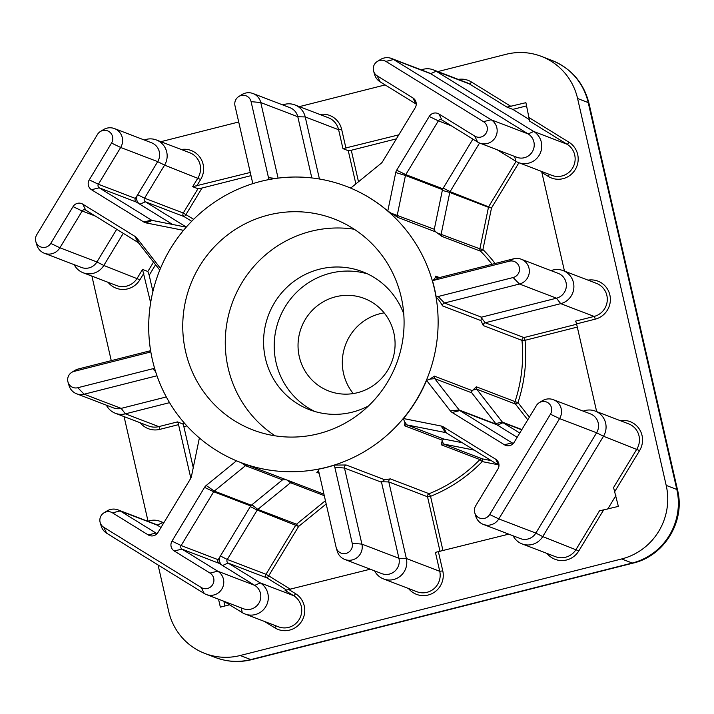 <?xml version="1.0" encoding="UTF-8"?>
<svg xmlns="http://www.w3.org/2000/svg" width="714" height="714" viewBox="0 0 714 714"><rect width="100%" height="100%" fill="white"/><g stroke="black" fill="none" stroke-linecap="round" stroke-linejoin="round"><path stroke-width="1.07" d="M275.122 435.826A113.035 110.313 111 0 1 228.132 367.96A113.035 110.313 111 0 1 354.224 229.239M185.622 351.681A113.035 110.313 -69 0 0 252.997 429.962A113.035 110.313 -69 0 0 365.773 408.453A113.035 110.313 -69 0 0 401.214 297.113A113.035 110.313 -69 0 0 333.84 218.832A113.035 110.313 -69 0 0 221.063 240.332A113.035 110.313 -69 0 0 185.622 351.681M314.901 411.514A73.908 72.132 111 0 1 276.077 362.578A73.908 72.132 111 0 1 367.585 273.899M368.513 405.909A73.908 72.132 111 0 1 309.501 409.693A73.908 72.132 111 0 1 265.447 358.508A73.908 72.132 111 0 1 288.626 285.707A73.908 72.132 111 0 1 362.355 271.65A73.908 72.132 111 0 1 403.758 313.874M353.252 393.566A49.561 48.365 111 0 1 343.577 373.663A49.561 48.365 111 0 1 384.15 312.875M393.825 332.778A49.561 48.365 111 0 1 378.286 381.597A49.561 48.365 111 0 1 328.833 391.031A49.561 48.365 111 0 1 299.291 356.705A49.561 48.365 111 0 1 314.838 307.886A49.561 48.365 111 0 1 364.283 298.452A49.561 48.365 111 0 1 393.825 332.778M373.484 70.659A8.443 8.238 -69 0 0 377.171 75.836L412.933 97.934A7.211 7.033 111 0 1 415.191 107.787L382.624 161.56A7.211 7.033 111 0 1 380.99 163.444L350.681 188.121A147.816 144.255 -69 0 1 387.791 211.041L395.743 172.556A7.211 7.033 111 0 1 396.654 170.227L429.221 116.462A7.211 7.033 111 0 1 438.949 113.999L474.712 136.088A8.443 8.238 -69 0 0 486.1 133.206A8.443 8.238 -69 0 0 483.449 121.657L385.908 61.404A8.443 8.238 -69 0 0 373.484 70.659M416.253 104.19A2.606 2.544 -69 0 0 415.869 103.896L380.098 81.807A13.039 12.727 111 0 1 374.609 74.551L373.609 71.141M498.997 465.466A2.606 2.544 -69 0 0 498.613 465.171L446.33 432.88A2.606 2.544 -69 0 0 445.509 432.559L406.739 424.866A2.606 2.544 -69 0 0 404.356 425.669C405.017 423.607 405.008 422.135 404.32 421.26L403.464 418.547L441.127 426.017A7.211 7.033 111 0 1 443.403 426.91L495.677 459.209A7.211 7.033 111 0 1 497.935 469.062L475.658 505.851A8.443 8.238 -69 0 0 481.557 518.543A8.443 8.238 -69 0 0 489.688 514.517L550.449 414.2A8.443 8.238 -69 0 0 539.222 402.696A8.443 8.238 -69 0 0 536.419 405.525L514.142 442.314A7.211 7.033 111 0 1 504.414 444.777L452.14 412.478A7.211 7.033 111 0 1 450.32 410.845L426.579 380.383L429.855 379.116L434.362 376.126A2.606 2.544 -69 0 0 434.737 378.643L459.173 409.997A2.606 2.544 -69 0 0 459.834 410.586L512.116 442.876A2.606 2.544 -69 0 0 513.464 443.251M539.222 402.696L542.238 400.822A13.039 12.727 111 0 1 559.589 418.591L498.818 518.917A13.039 12.727 111 0 1 475.738 516.115L474.748 512.706M150.788 351.707A7.211 7.033 111 0 1 149.047 352.404L74.06 371.387A8.443 8.238 -69 0 0 68 382.079A8.443 8.238 -69 0 0 77.799 387.72L152.796 368.745A7.211 7.033 111 0 1 154.652 368.531M156.973 375.769L84.136 394.208A13.039 12.727 111 0 1 68.999 385.489L68 382.079M199.385 437.959L191.45 476.372A7.211 7.033 111 0 1 190.531 478.701L157.964 532.466A7.211 7.033 111 0 1 148.244 534.929L112.473 512.831A8.443 8.238 -69 0 0 100.183 522.568A8.443 8.238 -69 0 0 103.735 527.262L201.277 587.515A8.443 8.238 -69 0 0 212.665 584.641A8.443 8.238 -69 0 0 210.023 573.083L174.252 550.994A7.211 7.033 111 0 1 171.994 541.132L204.561 487.367A7.211 7.033 111 0 1 206.203 485.484L236.495 460.807M240.564 462.44A147.816 144.255 -69 0 0 388.032 434.317A147.816 144.255 -69 0 0 434.38 288.715A147.816 144.255 -69 0 0 346.272 186.345A147.816 144.255 -69 0 0 198.804 214.468A147.816 144.255 -69 0 0 152.457 360.07A147.816 144.255 -69 0 0 240.564 462.44L247.954 465.251A2.606 2.544 -69 0 0 245.482 465.68L214.289 491.08A2.606 2.544 -69 0 0 213.7 491.759L181.133 545.532A2.606 2.544 -69 0 0 181.954 549.102L217.716 571.191A13.039 12.727 111 0 1 206.301 594.521A13.039 12.727 111 0 1 204.213 593.486L106.672 533.233A13.039 12.727 111 0 1 101.174 525.977L100.183 522.568M377.322 61.449L380.339 59.583A13.039 12.727 111 0 1 393.601 59.512L491.152 119.765A13.039 12.727 111 0 1 479.737 143.086A13.039 12.727 111 0 1 477.648 142.059L441.877 119.961A2.606 2.544 -69 0 0 438.36 120.853L405.793 174.618L442.814 188.799A2.606 2.544 -69 0 0 442.484 189.638L434.299 229.248L434.496 230.443L435.995 232.032L398.028 217.493L387.791 211.041M396.654 170.227L405.793 174.618A2.606 2.544 -69 0 0 405.463 175.465L397.279 215.075A2.606 2.544 -69 0 0 398.028 217.493M434.362 376.126L472.329 390.665L471.472 391.879L471.758 392.816L434.737 378.643L429.855 379.116M483.324 524.397L520.345 538.579A13.039 12.727 -69 0 0 535.848 533.09L596.609 432.764A13.039 12.727 -69 0 0 590.433 413.888L553.412 399.715M583.231 411.13A17.386 16.975 111 0 1 603.5 436.254L542.738 536.58A17.386 16.975 111 0 1 513.134 535.821M76.576 393.771L113.597 407.944A13.039 12.727 -69 0 0 121.157 408.381L166.308 396.948M169.566 402.66L125.396 413.843A17.386 16.975 111 0 1 106.395 405.186M479.549 143.014L450.106 191.629A2.606 2.544 -69 0 0 449.766 192.468L441.181 234.013A2.606 2.544 -69 0 0 441.868 236.379L435.995 232.032M472.329 390.665L476.318 386.792A2.606 2.544 -69 0 0 476.729 389.219L502.361 422.099A2.606 2.544 -69 0 0 503.022 422.697L519.765 433.032M183.525 230.336L146.067 222.902A7.211 7.033 111 0 1 143.791 222.009L91.508 189.719A7.211 7.033 111 0 1 89.25 179.857L111.536 143.068A8.443 8.238 -69 0 0 100.299 131.563A8.443 8.238 -69 0 0 97.506 134.402L36.735 234.727A8.443 8.238 -69 0 0 42.644 247.419A8.443 8.238 -69 0 0 50.765 243.394L73.051 206.614A7.211 7.033 111 0 1 82.77 204.15L135.044 236.441A7.211 7.033 111 0 1 136.874 238.083L160.48 268.366M159.766 270.097L138.641 243.001A2.606 2.544 -69 0 0 137.98 242.412L85.707 210.112A2.606 2.544 -69 0 0 82.181 211.005L59.905 247.794A13.039 12.727 111 0 1 36.825 244.991L35.825 241.582M44.402 253.274L81.423 267.455A13.039 12.727 -69 0 0 96.925 261.967L116.721 229.274M123.272 233.326L103.816 265.456A17.386 16.975 111 0 1 74.22 264.689M434.558 288.786A147.816 144.255 -69 0 0 432.372 280.388C433.96 280.031 435.067 278.612 435.701 276.131A2.606 2.544 -69 0 0 438.691 277.773L513.687 258.789A13.039 12.727 111 0 1 529.306 272.141A13.039 12.727 111 0 1 519.462 284.02L444.474 303.004A2.606 2.544 -69 0 0 442.51 305.887C440.413 301.977 438.325 299.112 436.245 297.301A147.816 144.255 -69 0 0 434.558 288.786M442.814 188.799L472.9 139.123M437.334 232.942L479.888 248.838L488.474 207.292L449.766 192.468L442.332 190.388A6.953 6.792 111 0 1 443.216 188.139L450.106 191.629L491.509 207.988L482.923 249.534A150.422 146.807 111 0 1 495.097 263.493M450.32 410.845L459.173 409.997L496.194 424.17L471.758 392.816M496.194 424.17A2.606 2.544 -69 0 0 496.855 424.759L459.834 410.586L452.14 412.478M517.168 437.307L496.855 424.759M521.693 429.846L503.022 422.697L497.497 425.151A6.953 6.792 111 0 1 495.739 423.572L502.361 422.099L521.863 429.569M206.203 485.484L214.289 491.08L251.319 505.253L282.503 479.862L245.482 465.68L241.082 462.636M251.319 505.253A2.606 2.544 -69 0 0 250.721 505.94L213.7 491.759L204.561 487.367M171.994 541.132L181.133 545.532L218.154 559.705L250.721 505.94M326.191 503.986L298.622 526.441L257.219 510.082L250.328 506.592A6.953 6.792 111 0 1 251.908 504.771L257.808 509.394A2.606 2.544 -69 0 0 257.219 510.082L227.293 559.473A2.606 2.544 -69 0 0 228.114 563.043L260.262 582.901A17.386 16.975 111 0 1 245.045 614.004A17.386 16.975 111 0 1 242.26 612.63L223.768 601.206M247.954 465.251L292.918 482.298A2.606 2.544 -69 0 0 290.527 482.753L257.808 509.394L296.515 524.219L325.432 500.666M319.194 473.427A2.606 2.544 -69 0 0 316.811 472.418C318.364 471.285 318.739 470.249 317.944 469.303A147.816 144.255 -69 0 0 334.616 465.082L346.147 464.993A2.606 2.544 -69 0 0 344.487 468.063L361.909 544.13A13.039 12.727 111 0 1 344.808 559.464A13.039 12.727 111 0 1 337.231 551.172L336.232 547.763A8.443 8.238 -69 0 0 346.272 553.35A8.443 8.238 -69 0 0 352.207 543.202L334.795 467.143A7.211 7.033 111 0 1 334.616 465.082M346.147 464.993L384.596 479.71L390.406 478.898A2.606 2.544 -69 0 0 388.818 481.941L406.355 558.509A17.386 16.975 111 0 1 374.627 570.879M474.248 450.123L443.528 444.028A2.606 2.544 -69 0 0 441.207 444.768L442.323 440.208L404.356 425.669M403.464 418.547A147.816 144.255 -69 0 0 426.579 380.383M550.851 270.561L553.02 270.008A17.386 16.975 111 0 1 573.851 287.813A17.386 16.975 111 0 1 560.722 303.655L485.234 322.764A2.606 2.544 -69 0 0 483.271 325.575L480.959 320.613L442.51 305.887M218.154 559.705A2.606 2.544 -69 0 0 218.975 563.275L181.954 549.102L174.252 550.994M206.301 594.521L243.322 608.694A13.039 12.727 -69 0 0 254.737 585.364L218.975 563.275M222.581 565.506A6.953 6.792 111 0 1 220.403 555.992L227.293 559.473L266.001 574.297L295.917 524.897A2.606 2.544 111 0 1 296.515 524.219L298.622 526.441L268.696 575.832L266.001 574.297A2.606 2.544 111 0 0 266.813 577.858L228.114 563.043L222.581 565.506M158.062 564.979L168.674 611.327A60.868 59.396 -69 0 0 204.954 653.48A60.868 59.396 -69 0 0 240.207 655.506L621.635 558.964A60.868 59.396 -69 0 0 666.198 485.395L577.581 98.505A60.868 59.396 -69 0 0 541.301 56.352A60.868 59.396 -69 0 0 506.056 54.318L437.887 71.57M385.149 84.921L299.371 106.636M238.699 121.987L160.864 141.693M91.901 276.122L111.259 360.641M124.075 416.61L148.048 521.265M115.32 413.263L148.717 426.044A17.386 16.975 -69 0 0 158.785 426.624L177.447 421.903A2.606 0.473 -104.2 0 1 178.554 424.634L190.816 478.184M83.145 272.766L116.534 285.555A17.386 16.975 -69 0 0 137.204 278.237L142.523 269.455L150.636 302.736M250.257 172.458L192.655 186.693L197.974 177.911A17.386 16.975 -69 0 0 189.737 152.742L156.348 139.962A17.386 16.975 111 0 1 164.586 165.13L144.549 198.197A2.606 2.544 -69 0 0 145.37 201.767L186.327 227.061M398.796 134.857L342.952 148.655L338.614 129.734A17.386 16.975 -69 0 0 328.253 117.685L294.855 104.904A17.386 16.975 111 0 1 305.226 116.944L319.444 179.018M421.331 69.892A17.386 16.975 111 0 1 436.156 71.221L533.697 131.474A17.386 16.975 111 0 1 518.48 162.578L551.868 175.367A17.386 16.975 -69 0 0 567.086 144.264L529.645 121.13L525.906 102.682L506.985 107.136L469.544 84.011A2.606 0.562 121.7 0 0 471.427 81.985L511.037 106.448M564.479 271.124L541.631 171.449M596.663 411.621L576.564 323.888A2.606 0.473 75.8 0 0 575.457 321.157L594.119 316.436A17.386 16.975 -69 0 0 596.485 283.378L563.087 270.588M522.068 543.889L555.456 556.679A17.386 16.975 -69 0 0 576.127 549.361L599.448 510.849L618.369 506.404L613.567 487.546L636.888 449.035A17.386 16.975 -69 0 0 628.659 423.875L595.271 411.086M383.552 578.947L416.949 591.736A17.386 16.975 -69 0 0 439.744 571.298L435.415 552.368L508.77 534.143M245.045 614.004L278.433 626.794A17.386 16.975 -69 0 0 293.659 595.69L285.118 590.416L370.254 569.201M218.538 599.198L220.349 607.141L229.596 604.803M526.637 105.877L512.831 109.376L506.985 107.136M529.734 119.818L512.831 109.376M396.377 138.846L351.279 150.261L358.499 181.758M355.867 183.9L348.262 150.69L342.952 148.655M348.262 150.69L351.279 150.261M607.712 509.1L615.896 495.596M186.889 425.901L183.864 426.669L193.253 467.643M155.572 264.724L149.19 275.256L152.903 291.473M183.864 426.669A2.606 0.473 75.8 0 0 182.757 423.938L184.694 423.447M177.447 421.903L182.757 423.938M149.19 275.256L147.843 271.49L153.528 262.1M142.523 269.455L147.843 271.49M223.857 601.259L224.937 605.981M89.25 179.857L98.389 184.257L135.41 198.43L157.696 161.641A13.039 12.727 -69 0 0 151.52 142.764L114.499 128.591A13.039 12.727 111 0 1 120.666 147.468L98.389 184.257A2.606 2.544 -69 0 0 99.21 187.818L151.484 220.117A2.606 2.544 -69 0 0 152.305 220.439L186.229 227.168M135.41 198.43A2.606 2.544 -69 0 0 136.231 202L99.21 187.818L91.508 189.719M172.601 224.464L136.231 202M191.682 221.286L184.078 216.583L145.37 201.767L139.846 204.231A6.953 6.792 111 0 1 137.659 194.708L144.549 198.197L183.257 213.022L193.646 219.314M250.989 175.644L202.017 188.041L185.952 214.557A2.606 0.562 121.7 0 1 184.078 216.583A2.606 2.544 111 0 1 183.257 213.022L197.965 188.728L192.655 186.693M197.965 188.728L202.017 188.041M144.308 140.006A17.386 16.975 111 0 1 156.348 139.962M282.824 104.949A17.386 16.975 111 0 1 294.855 104.904M100.299 131.563L103.325 129.698A13.039 12.727 111 0 1 114.499 128.591M269.187 179.526A7.211 7.033 111 0 1 268.5 177.706L251.078 101.638A8.443 8.238 -69 0 0 238.815 96.506A8.443 8.238 -69 0 0 234.977 105.717L252.399 181.784A7.211 7.033 111 0 1 252.577 183.712M238.815 96.506L241.832 94.641A13.039 12.727 111 0 1 260.78 102.566L278.085 178.125M251.078 101.638L260.78 102.566L297.8 116.739L311.822 177.938M319.783 114.445A20.001 19.519 111 0 1 341.631 129.305L338.614 129.734L305.226 116.944L297.8 116.739A13.039 12.727 -69 0 0 290.027 107.707L253.006 93.534M147.896 521.318A17.386 16.975 111 0 1 162.721 522.648L163.586 523.183M518.48 162.578A17.386 16.975 111 0 1 515.695 161.203L497.194 149.779M103.896 512.875L106.913 511.01A13.039 12.727 111 0 1 120.175 510.938L155.938 533.028A2.606 2.544 -69 0 0 157.294 533.403M160.998 527.459L157.196 525.111A13.039 12.727 -69 0 0 155.108 524.076L118.087 509.903M71.712 372.387L74.729 370.512A13.039 12.727 111 0 1 78.353 368.977L150.618 350.681M462.235 442.707L443.769 439.039L442.323 440.208M317.944 469.303A7.211 7.033 111 0 1 318.685 471.213L336.107 547.281A8.443 8.238 -69 0 0 336.232 547.763M344.808 559.464L381.829 573.637A13.039 12.727 -69 0 0 398.939 558.303L381.517 482.236L344.487 468.063L334.795 467.143M479.737 143.086L516.757 157.267A13.039 12.727 -69 0 0 528.173 133.937L430.622 73.685A13.039 12.727 -69 0 0 428.534 72.65L391.513 58.477M436.245 297.301A7.211 7.033 111 0 1 438.137 296.515L513.134 277.532A8.443 8.238 -69 0 0 519.31 267.331A8.443 8.238 -69 0 0 509.385 261.199L434.398 280.183A7.211 7.033 111 0 1 432.372 280.388M513.134 277.532L519.462 284.02L556.483 298.193L481.495 317.177L480.959 320.613M588.015 280.138A20.001 19.519 111 0 1 610.042 295.828A20.001 19.519 111 0 1 595.226 319.167A2.606 0.473 75.8 0 0 594.119 316.436L560.722 303.655L556.483 298.193A13.039 12.727 -69 0 0 558.259 273.4L521.238 259.227M285.921 479.79L282.503 479.862M384.596 479.71L381.517 482.236M350.083 187.809A2.606 2.544 -69 0 0 350.976 187.88M492.044 264.26A147.816 144.255 -69 0 0 480.576 251.194A2.606 0.518 135.2 0 0 482.923 249.534L479.888 248.838A2.606 2.544 111 0 0 480.576 251.194L441.868 236.379M516.07 161.426L488.804 206.444A2.606 2.544 111 0 0 488.474 207.292L491.509 207.988L518.908 162.747M577.296 327.083L525.049 340.31A150.422 146.807 111 0 1 517.98 402.598L515.026 401.607A147.816 144.255 -69 0 0 521.979 340.391L483.271 325.575M529.351 417.199L517.98 402.598A2.606 0.491 -37.9 0 1 515.437 404.035L476.729 389.219L473.302 389.978M390.406 478.898L429.114 493.713L430.542 496.337L443.019 550.789M440.065 551.529L427.525 496.765A2.606 2.544 111 0 1 429.114 493.713A147.816 144.255 -69 0 0 479.906 459.584L482.236 461.601A150.422 146.807 111 0 1 430.542 496.337L427.525 496.765L388.818 481.941L381.49 481.745M442.287 441.181L443.528 444.028L482.236 458.843A2.606 0.562 -78.8 0 1 482.236 461.601L497.845 464.698M290.598 589.362L268.696 575.832A2.606 0.562 -58.3 0 1 266.813 577.858L286.849 590.237M385.908 61.404L393.601 59.512L430.622 73.685L436.156 71.221L469.544 84.011A17.386 16.975 -69 0 0 466.76 82.628L433.371 69.847M458.29 79.388A20.001 19.519 111 0 1 471.427 81.985M380.098 81.807L377.171 75.836M415.869 103.896L412.933 97.934M498.613 465.171L495.677 459.209M603.5 510.162L578.822 550.905L542.738 536.58L535.848 533.09L498.818 518.917L489.688 514.517M178.554 424.634L159.891 429.355A2.606 0.473 75.8 0 0 158.785 426.624L125.396 413.843L121.157 408.381L84.136 394.208L77.799 387.72M106.672 533.233L103.735 527.262M391.915 213.468L434.299 229.248M476.318 386.792L515.026 401.607A2.606 2.544 111 0 0 515.437 404.035L527.753 419.841M143.88 273.221L139.908 279.781L103.816 265.456L96.925 261.967L59.905 247.794L50.765 243.394M435.701 276.131L439.458 277.576M292.918 482.298L323.951 494.177M319.078 473.284L316.811 472.418M491.277 460.637L482.236 458.843A2.606 2.544 111 0 0 479.906 459.584L441.207 444.768M159.891 429.355A20.001 19.519 111 0 1 140.247 422.804M139.908 279.781A20.001 19.519 111 0 1 108.064 282.307M181.267 149.503A20.001 19.519 111 0 1 200.447 158.026A20.001 19.519 111 0 1 200.67 179.455L196.698 186.006M341.631 129.305L345.969 148.226M529.36 117.765L568.969 142.238A20.001 19.519 111 0 1 575.234 169.593A20.001 19.519 111 0 1 548.263 176.42L541.89 172.485M595.226 319.167L576.564 323.888M620.189 420.626A20.001 19.519 111 0 1 639.369 429.15A20.001 19.519 111 0 1 639.592 450.579L614.915 491.321M578.822 550.905A20.001 19.519 111 0 1 546.986 553.43M438.432 551.949L442.769 570.87A20.001 19.519 111 0 1 432.291 593.468A20.001 19.519 111 0 1 408.479 588.488M289.161 589.728L295.542 593.664A20.001 19.519 111 0 1 301.808 621.019A20.001 19.519 111 0 1 274.836 627.847L264.466 621.448M240.207 655.506L250.828 659.575L632.265 563.034L621.635 558.964M666.198 485.395L676.827 489.465L588.211 102.575L577.581 98.505M632.265 563.034A60.868 59.396 -69 0 0 676.827 489.465A34.781 4.302 167.1 0 1 677.559 490.099C685.494 521.229 664.395 555.983 633.095 563.105A34.781 6.256 -104.2 0 1 632.265 563.034M215.583 657.549A60.868 59.396 -69 0 0 250.828 659.575A34.781 6.256 -104.2 0 0 251.658 659.656C239.404 662.663 227.382 661.967 215.583 657.549L204.954 653.48M677.559 490.099L588.943 103.2A34.781 4.302 -12.9 0 0 588.211 102.575A60.868 59.396 -69 0 0 551.931 60.422L541.301 56.352M111.536 143.068L120.666 147.468L157.696 161.641L164.586 165.13L200.67 179.455M143.791 222.009L151.484 220.117L152.35 220.447M95.23 216.003L82.181 211.005L73.051 206.614M138.641 243.001L136.874 238.083M137.98 242.412L135.044 236.441M85.707 210.112L82.77 204.15M152.305 220.439L146.067 222.902M275.934 178.42L268.5 177.706M324.29 495.686L290.527 482.753L287.465 480.361M112.473 512.831L120.175 510.938L157.196 525.111L162.721 522.648L163.684 523.023M210.023 573.083L217.716 571.191L254.737 585.364L260.262 582.901L293.659 595.69A2.606 0.562 121.7 0 0 295.542 593.664M550.449 414.2L559.589 418.591L596.609 432.764L603.5 436.254L639.592 450.579M352.207 543.202L361.909 544.13L398.939 558.303L406.355 558.509L439.744 571.298L442.769 570.87M483.449 121.657L491.152 119.765L528.173 133.937L533.697 131.474L567.086 144.264A2.606 0.562 -58.3 0 0 568.969 142.238M481.049 317.364L485.234 322.764L523.942 337.579L576.644 324.236M148.244 534.929L155.938 533.028L156.803 533.358M446.295 432.854L445.509 432.559L441.127 426.017M404.32 421.26L406.739 424.866L443.769 439.039M504.414 444.777L512.116 442.876L512.982 443.207M442.484 189.638L405.463 175.465L395.743 172.556M451.409 125.851L438.36 120.853L429.221 116.462M438.137 296.515L444.474 303.004L481.495 317.177M521.979 340.391A2.606 2.544 111 0 1 523.942 337.579A2.606 0.473 75.8 0 1 525.049 340.31L521.979 340.391M242.26 612.63L241.287 607.917M515.695 161.203L514.723 156.482M553.02 270.008L552.19 271.07M204.213 593.486L201.277 587.515M155.59 371.61L152.796 368.745M78.353 368.977L74.06 371.387M150.743 351.458L149.047 352.404M446.33 432.88L443.403 426.91M477.648 142.059L474.712 136.088M441.877 119.961L438.949 113.999M438.691 277.773L434.398 280.183M513.687 258.789L509.385 261.199M275.747 625.759A2.606 0.562 -58.3 0 1 274.836 627.847M548.263 176.42A2.606 0.562 121.7 0 0 549.173 174.332M346.272 186.345L350.752 188.068M588.943 103.2C583.704 82.762 571.361 68.499 551.931 60.422M633.095 563.105L251.658 659.656M159.936 521.274L163.836 522.764"/></g></svg>
